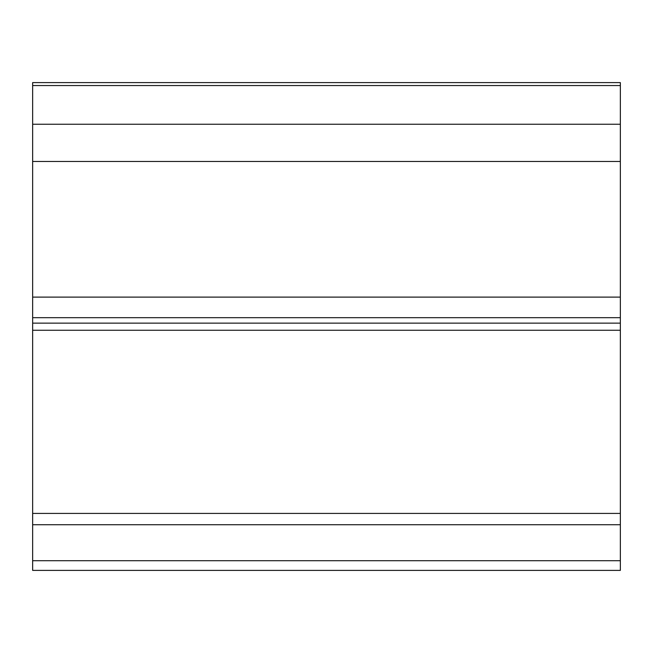 <?xml version="1.0" encoding="UTF-8"?>
<svg xmlns="http://www.w3.org/2000/svg" width="653" height="653" viewBox="0 0 653 653"><rect width="100%" height="100%" fill="white"/><g stroke="black" fill="none" stroke-linecap="round" stroke-linejoin="round"><path stroke-width="0.98" d="M32.65 323.145L32.65 317.685L620.35 317.685L620.35 323.145L32.65 323.145L32.65 570.395L620.35 570.395L620.35 560.715L32.65 560.715M620.35 323.145L620.35 560.715M620.35 82.605L620.35 85.551L32.65 85.551L32.65 82.605L620.35 82.605M32.65 317.685L32.65 85.551M620.35 317.685L620.35 85.551M620.35 524.734L32.65 524.734M620.35 330.263L32.65 330.263M620.35 513.413L32.65 513.413M620.35 124.25L32.65 124.25M620.35 161.479L32.65 161.479M620.35 297.115L32.65 297.115"/></g></svg>

